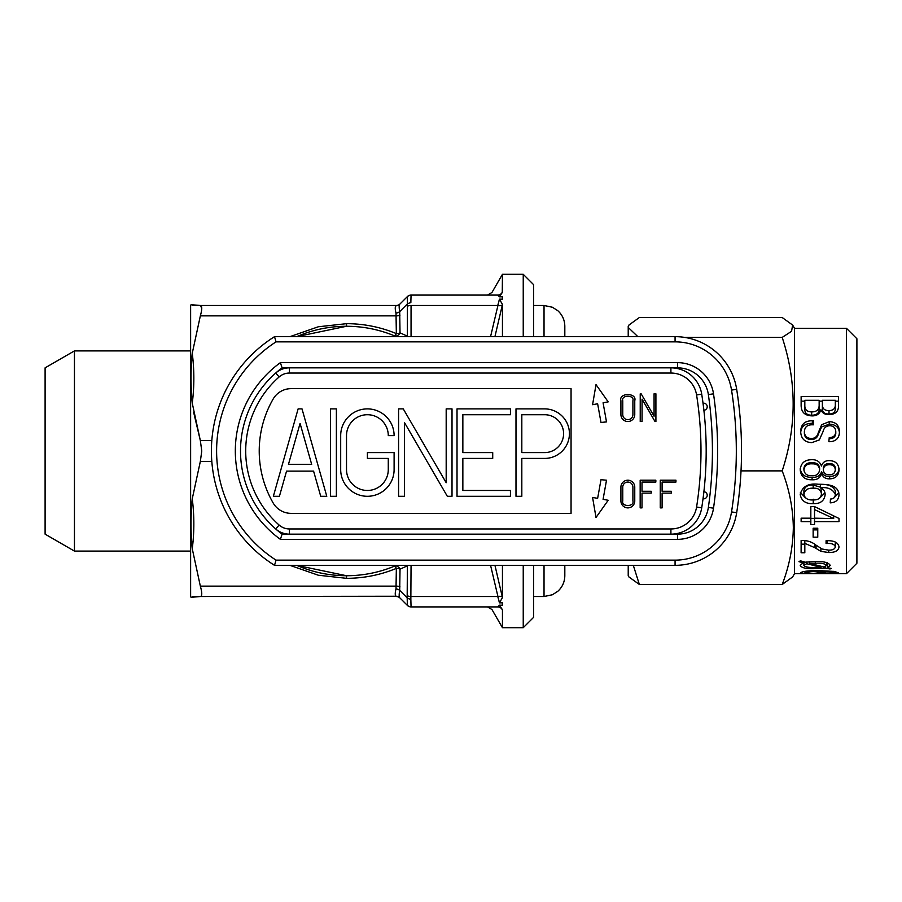 <?xml version="1.0" encoding="UTF-8"?>
<svg xmlns="http://www.w3.org/2000/svg" width="902" height="902" viewBox="0 0 902 902"><rect width="100%" height="100%" fill="white"/><g stroke="black" fill="none" stroke-linecap="round" stroke-linejoin="round"><path stroke-width="1.35" d="M712.422 451A394.986 394.986 0 0 0 708.363 394.569A31.187 31.187 0 0 0 677.503 367.847L282.089 367.847A103.944 103.944 0 0 0 282.089 534.153L677.503 534.153A31.187 31.187 0 0 0 708.363 507.431A394.986 394.986 0 0 0 712.422 451A394.986 394.986 0 0 1 708.363 507.431L713.516 508.164A36.384 36.384 0 0 1 677.503 539.351L280.387 539.351L282.089 534.153A103.944 103.944 0 0 1 282.089 367.847L280.387 362.649L677.503 362.649A36.384 36.384 0 0 1 713.516 393.836A400.184 400.184 0 0 1 713.516 508.164M675.068 341.858L675.068 336.66A62.362 62.362 0 0 1 736.675 389.281A394.986 394.986 0 0 1 736.675 512.719A62.362 62.362 0 0 1 675.068 565.34L274.524 565.34A135.131 135.131 0 0 1 274.524 336.66L675.068 336.66A62.362 62.362 0 0 1 736.675 389.281L731.533 390.092A57.164 57.164 0 0 0 675.068 341.858L276.035 341.858L274.524 336.66A135.131 135.131 0 0 0 274.524 565.34L276.035 560.142L675.068 560.142A57.164 57.164 0 0 0 731.533 511.908A389.788 389.788 0 0 0 731.533 390.092M677.503 534.153A31.187 31.187 0 0 0 708.363 507.431A31.187 31.187 0 0 1 677.503 534.153L677.503 539.351M703.03 403.183L703.684 403.183A3.54 3.54 0 0 1 707.224 406.622A3.54 3.54 0 0 1 703.898 410.252A363.799 363.799 0 0 0 703.03 403.183M703.684 498.817A3.54 3.54 0 0 0 707.224 495.277A3.54 3.54 0 0 0 703.898 491.748A363.799 363.799 0 0 1 703.03 498.817L703.684 498.817M597.631 498.355L600.991 479.684L606.505 480.225L603.077 499.347L608.185 500.272L596.019 517.511L592.58 497.442L597.631 498.355M600.991 422.44L597.631 403.78L592.58 404.694L596.019 384.624L608.185 401.852L603.077 402.788L606.505 421.91L600.991 422.44M273.148 399.034A103.944 103.944 0 0 0 273.148 502.966A20.791 20.791 0 0 0 291.154 513.362L571.056 513.362L571.056 388.638L291.154 388.638A20.791 20.791 0 0 0 273.148 399.034M670.908 373.045L670.908 367.847A31.187 31.187 0 0 1 701.711 394.151A363.799 363.799 0 0 1 701.711 507.849A31.187 31.187 0 0 1 670.908 534.153L670.908 528.955A25.989 25.989 0 0 0 696.581 507.037A358.601 358.601 0 0 0 696.581 394.963A25.989 25.989 0 0 0 670.908 373.045L289.452 373.045A15.593 15.593 0 0 0 279.146 376.935A98.746 98.746 0 0 0 279.146 525.065A15.593 15.593 0 0 0 289.452 528.955L670.908 528.955M275.708 528.955A20.791 20.791 0 0 0 289.452 534.153A20.791 20.791 0 0 1 275.708 528.955L279.146 525.065M275.708 373.045A20.791 20.791 0 0 1 289.452 367.847A20.791 20.791 0 0 0 275.708 373.045L279.146 376.935M273.351 496.292L279.417 496.292L286.543 471.137L313.592 471.137L320.717 496.292L326.783 496.292L302.012 408.888L298.122 408.888L273.351 496.292M311.664 464.338L288.471 464.338L300.073 423.41L311.664 464.338M336.378 496.292L330.56 496.292L330.56 408.888L336.378 408.888L336.378 496.292M340.685 469.581A26.71 26.71 0 0 0 367.396 496.292A26.71 26.71 0 0 0 394.106 469.581L394.106 452.59L367.396 452.59L367.396 458.419L388.277 458.419L388.277 469.581A20.881 20.881 0 0 1 367.396 490.462A20.881 20.881 0 0 1 346.515 469.581L346.515 435.598A20.881 20.881 0 0 1 367.396 414.717A20.881 20.881 0 0 1 388.277 435.598L394.106 435.598A26.71 26.71 0 0 0 367.396 408.888A26.71 26.71 0 0 0 340.685 435.598L340.685 469.581M447.324 496.292L404.412 422.463L404.412 496.292L398.583 496.292L398.583 408.888L403.262 408.888L446.186 482.717L446.186 408.888L452.015 408.888L452.015 496.292L447.324 496.292M510.442 496.292L510.442 490.462L462.85 490.462L462.85 458.419L492.717 458.419L492.717 452.59L462.85 452.59L462.85 414.717L510.442 414.717L510.442 408.888L457.021 408.888L457.021 496.292L510.442 496.292M544.65 458.419L521.818 458.419L521.818 496.292L515.989 496.292L515.989 408.888L544.65 408.888A24.76 24.76 0 0 1 569.421 433.648A24.76 24.76 0 0 1 544.65 458.419M544.65 452.59A18.931 18.931 0 0 0 563.592 433.648A18.931 18.931 0 0 0 544.65 414.717L521.818 414.717L521.818 452.59L544.65 452.59M634.76 400.747L634.76 414.593A6.923 6.923 0 0 1 627.837 421.516A6.923 6.923 0 0 1 620.914 414.593L620.914 400.747C618.456 392.528 637.218 392.528 634.76 400.747M632.911 400.747C634.715 394.726 620.959 394.726 622.763 400.747L622.763 414.593A5.074 5.074 0 0 0 627.837 419.667A5.074 5.074 0 0 0 632.911 414.593L632.911 400.747M640.228 421.516L642.066 421.516L642.066 399.124L654.987 421.516L655.912 421.516L655.912 393.824L654.063 393.824L654.063 416.217L641.153 393.824L640.228 393.824L640.228 421.516M634.76 500.971L634.76 487.125A6.923 6.923 0 0 0 627.837 480.202A6.923 6.923 0 0 0 620.914 487.125L620.914 500.971A6.923 6.923 0 0 0 627.837 507.882A6.923 6.923 0 0 0 634.76 500.971M622.763 500.971C620.959 506.992 634.715 506.992 632.911 500.971L632.911 487.125A5.074 5.074 0 0 0 627.837 482.051A5.074 5.074 0 0 0 622.763 487.125L622.763 500.971M651.233 493.123L642.01 493.123L642.01 507.882L640.161 507.882L640.161 480.202L655.844 480.202L655.844 482.051L642.01 482.051L642.01 491.274L651.233 491.274L651.233 493.123M671.325 493.123L662.102 493.123L662.102 507.882L660.253 507.882L660.253 480.202L675.948 480.202L675.948 482.051L662.102 482.051L662.102 491.274L671.325 491.274L671.325 493.123M846.504 328.351L846.504 573.649L856.9 563.254L856.9 338.746L846.504 328.351L794.538 328.351L792.632 325.058L791.561 331.305L782.192 337.404C796.816 381.783 796.816 426.285 782.192 470.878C789.34 489.515 793.05 508.446 793.332 527.681C793.005 547.164 789.295 566.095 782.192 584.485L792.621 576.942L794.538 573.649L794.538 328.351M834.294 571.428L818.644 570.594C808.203 570.628 802.205 571.361 800.649 572.815L800.649 572.815C801.45 573.48 805.723 573.751 813.446 573.627L825.589 572.905L820.662 571.564L833.121 572.308L834.226 572.838L828.949 573.616L838.544 572.871L834.294 571.428M834.226 572.838L834.226 571.417L834.226 572.838M803.141 562.758L800.209 565.43C801.551 567.91 806.422 568.982 814.799 568.643L825.307 568.125L830.02 568.97L831.328 568.44L827.45 567.719L830.235 565.464C828.758 562.555 823.718 561.236 815.115 561.506L805.328 562.205L800.39 560.818L798.969 561.675L803.141 562.758L803.141 561.596M801.111 552.779L804.821 552.779L804.821 543.365L814.901 547.717L820.888 551.37L828.735 552.52C835.151 552.554 838.578 550.671 839.018 546.894C838.251 542.688 834.395 540.625 827.438 540.693L826.074 540.726L826.074 543.511L827.359 543.478C831.858 543.23 834.519 544.357 835.32 546.871C834.835 549.171 832.58 550.254 828.532 550.13L822.06 549.002L815.555 544.842C812.183 542.091 807.842 540.614 802.532 540.411L801.134 540.445L801.111 552.779M826.074 543.511L826.074 540.726M817.764 537.186L817.764 528.245L813.142 528.245L813.142 537.186L817.764 537.186M564.821 326.276L564.821 336.66L564.821 326.276M564.821 565.34L564.821 575.735L564.821 565.34M533.634 565.34L533.634 617.306L523.239 627.702L523.239 565.34M289.903 336.66L318.327 326.772L346.537 323.671C363.799 323.705 380.407 327.02 396.35 333.605A5.198 1.127 -67.5 0 1 394.366 335.803C379.043 329.478 363.1 326.298 346.537 326.265L296.69 336.66A124.735 124.735 0 0 1 396.384 336.66L394.366 335.803A5.198 4.104 -67.5 0 0 400.026 332.838A5.198 2.593 0 0 1 396.35 333.605L396.012 313.107C394.997 309.104 394.997 306.657 396.012 305.755C394.997 306.657 394.997 309.104 396.012 313.107A5.198 3.247 -11.8 0 0 399.687 311.652L400.026 332.838L407.377 336.164L407.377 296.611L400.026 303.951A5.198 5.198 0 0 1 396.35 305.474L192.261 305.474C190.604 304.56 190.604 304.56 192.261 305.474C190.604 304.56 190.604 304.56 192.261 305.474C194.358 305.474 194.358 305.474 192.261 305.474M192.261 596.526C194.358 596.526 194.358 596.526 192.261 596.526C190.604 597.44 190.604 597.44 192.261 596.526L396.012 596.245C394.997 595.343 394.997 592.896 396.012 588.893L396.35 568.395A5.198 1.127 67.5 0 0 394.366 566.197L396.384 565.34A124.735 124.735 0 0 1 346.537 575.735C363.1 575.702 379.043 572.522 394.366 566.197A5.198 4.104 67.5 0 1 400.026 569.162L399.687 590.348C399.011 594.474 399.011 596.932 399.687 597.699L407.377 605.389L407.174 597.834A5.198 3.247 11.8 0 0 410.85 599.289L411.053 606.911L497.78 606.911L411.053 606.911A5.198 5.198 0 0 1 407.377 605.389A5.198 5.198 0 0 0 411.053 606.911M407.106 565.34A5.198 4.104 -116.1 0 1 407.377 565.836L400.026 569.162A5.198 2.593 180 0 0 396.35 568.395C380.407 574.98 363.799 578.295 346.537 578.329L318.327 575.228L289.903 565.34M494.95 565.34L502.448 597.564L502.448 565.34M502.448 597.564L499.437 602.852L490.575 565.34M523.239 627.702L502.448 627.702L502.448 609.763L499.437 605.186L497.78 606.911L499.437 605.186L502.448 605.186L502.448 602.852L499.437 602.852L497.78 596.526A5.198 2.526 -16.2 0 1 502.279 596.966M74.449 551.099L45.1 534.153L45.1 367.847L74.449 350.901L74.449 551.099L190.626 551.099M191.247 366.776L192.261 353.246L200.345 315.869C202.228 309.228 202.228 305.755 200.345 305.474L191.077 304.696L190.626 305.474L190.626 596.526L191.077 597.316L200.345 596.526C202.228 596.256 202.228 592.794 200.345 586.131L192.261 548.754L191.314 536.825M211.812 461.396L200.345 461.396L192.261 498.772C190.604 515.899 190.604 532.552 192.261 548.754L200.345 586.131L396.35 586.131A5.198 2.593 180 0 1 400.026 586.886M200.345 461.396L201.766 451L200.345 440.604L192.261 403.228C190.604 386.112 190.604 369.459 192.261 353.246C194.358 370.045 194.358 386.71 192.261 403.228M523.239 336.66L523.239 274.298L533.634 284.694L533.634 336.66M200.345 305.474L201.766 308.258M193.626 412.214L200.345 440.604L211.812 440.604M192.261 498.772C194.358 515.572 194.358 532.225 192.261 548.754M490.564 336.66L499.437 299.148L502.448 299.148L502.448 296.814L499.437 296.814L497.78 295.089L411.053 295.089L410.85 302.711A5.198 3.247 168.2 0 0 407.174 304.166L399.687 311.652C399.011 307.526 399.011 305.068 399.687 304.301A5.198 5.062 45 0 1 396.012 305.755L396.35 305.474A5.198 5.198 0 0 0 400.026 303.951M400.026 598.049A5.198 5.198 0 0 0 396.35 596.526A5.198 5.198 0 0 1 400.026 598.049L399.687 597.699A5.198 5.062 135 0 0 396.012 596.245C394.997 595.343 394.997 592.896 396.012 588.893A5.198 3.247 -168.2 0 1 399.687 590.348L407.174 597.834L407.377 565.836M497.78 295.089A5.198 5.04 -90 0 0 502.279 292.225C488.67 292.564 488.67 292.564 502.279 292.225L502.448 274.298L523.239 274.298M502.448 292.237L499.437 296.814M502.279 305.034A5.198 2.526 16.2 0 1 497.78 305.474L499.437 299.148L502.448 304.436L494.927 336.66M502.448 336.66L502.448 304.436M502.448 609.763L502.279 609.775C488.67 609.436 488.67 609.436 502.279 609.775A5.198 5.04 90 0 0 497.78 606.911M502.448 274.298L491.951 292.485L487.452 295.089L411.053 295.089A5.198 5.198 0 0 0 407.377 296.611A5.198 5.198 0 0 1 411.053 295.089M411.053 565.34L410.85 599.289M346.537 575.735A124.735 124.735 0 0 1 296.69 565.34L346.537 575.735L346.537 578.329M407.174 605.186A5.198 5.062 -45 0 0 410.85 606.64M410.85 295.36A5.198 5.062 -135 0 0 407.174 296.814M838.556 405.393L838.556 396.553L801.134 396.553L801.134 405.742C801.359 412.214 804.911 415.585 811.789 415.867C816.66 416.059 819.692 414.018 820.876 409.733C822.286 413.139 825.026 414.74 829.118 414.548C835.489 414.469 838.634 411.413 838.556 405.393M800.672 431.336C800.908 438.519 804.618 442.284 811.823 442.634L819.309 439.928L823.019 431.652C823.909 427.841 826.176 425.868 829.84 425.721C833.673 425.936 835.658 427.965 835.782 431.799C835.455 435.666 833.279 437.594 829.242 437.571L828.848 441.653L829.806 441.709C836.041 441.371 839.266 438.079 839.469 431.855C839.255 425.349 835.85 421.956 829.254 421.662L821.654 424.718L818.283 432.723C817.325 436.478 815.025 438.406 811.383 438.496C806.952 438.349 804.607 436.117 804.37 431.776C804.64 427.052 807.267 424.729 812.24 424.808L813.604 424.808L813.604 420.839L812.352 420.772C804.922 420.704 801.032 424.222 800.672 431.336M800.209 469.807C800.908 476.594 804.866 479.92 812.093 479.774C817.088 480.033 820.268 477.947 821.621 473.505C822.872 477.203 825.544 478.985 829.66 478.872C835.568 478.646 838.68 475.636 839.018 469.863C838.68 463.887 835.466 460.809 829.366 460.629C825.285 460.527 822.647 462.331 821.44 466.052C819.895 461.587 816.592 459.468 811.518 459.716C804.607 459.828 800.841 463.2 800.209 469.807M830.46 499.054L830.235 502.842C835.804 502.594 838.736 499.888 839.018 494.724C838.308 484.848 827.968 484.318 818.317 484.25C808.372 483.089 802.329 486.471 800.209 494.397C801.337 500.835 805.678 503.936 813.243 503.688C820.369 503.857 824.338 500.835 825.15 494.623C825.116 491.364 823.515 489.087 820.369 487.768C827.867 486.933 832.85 489.166 835.32 494.488C835.184 497.385 833.572 498.907 830.46 499.054M814.495 506.586L839.018 518.47L839.018 521.615L814.529 521.615L814.529 524.603L810.83 524.603L810.83 506.586L814.495 506.586L814.529 509.596L833.685 518.56L833.685 515.955M810.83 518.176L801.134 518.176L801.134 521.615L810.83 521.615M637.861 336.66L628.22 327.46L628.919 325.058L639.36 317.515L782.192 317.515L792.621 325.058M628.22 565.34L628.22 575.735L628.919 576.942L639.36 584.485L782.192 584.485M741.027 470.878L782.192 470.878M639.36 584.485L633.317 565.34M684.663 337.404L782.192 337.404M628.22 336.66L628.22 326.265L628.919 325.058M838.556 401.164L835.32 401.164M822.376 401.164L819.151 401.164M804.821 401.164L801.134 401.164M804.821 408.922L804.821 405.021L804.821 408.922C804.652 413.048 806.929 415.145 811.665 415.224C816.919 415.191 819.411 412.89 819.151 408.324L819.151 400.308L804.821 400.308L804.821 405.021C804.64 409.531 806.918 411.819 811.665 411.91C816.919 411.876 819.411 409.361 819.151 404.378M822.376 404.186L822.376 408.144C822.229 412.113 824.439 414.074 829.017 414.018C833.516 413.939 835.613 411.91 835.32 407.952L835.32 400.308L822.376 400.308L822.376 404.186C822.229 408.505 824.439 410.647 829.017 410.59C833.516 410.5 835.613 408.29 835.32 403.961M829.017 414.018L829.017 410.59M811.665 415.224L811.665 411.91M829.242 437.571L829.242 438.71C833.268 438.733 835.455 436.974 835.782 433.422L835.782 431.799M839.469 433.479C839.255 427.525 835.85 424.414 829.254 424.154L829.254 421.662M829.254 424.154L821.654 426.939L821.654 424.718M821.654 426.939L818.283 434.268L818.283 432.723M818.283 434.268C817.325 437.707 815.025 439.466 811.383 439.556L811.383 438.496M811.383 439.556C806.952 439.421 804.607 437.38 804.37 433.411L804.37 431.776M813.604 424.808L813.604 423.388L812.352 423.331L812.352 420.772M812.352 423.331C804.922 423.275 801.032 426.488 800.672 433.005M800.209 468.217C800.908 474.429 804.866 477.474 812.093 477.338L812.093 479.774M812.093 477.338C817.088 477.575 820.268 475.658 821.621 471.599L821.621 473.505M821.621 471.599C822.872 474.982 825.544 476.617 829.66 476.515L829.66 478.872M829.66 476.515C835.556 476.301 838.68 473.55 839.018 468.262M819.614 469.66L819.614 468.082C819.061 464.372 816.614 462.602 812.262 462.76C807.391 462.444 804.607 464.293 803.907 468.307L803.907 469.908C804.561 473.945 807.132 475.884 811.597 475.715C816.4 476.053 819.072 474.035 819.614 469.66C819.061 465.612 816.603 463.673 812.262 463.853C807.391 463.504 804.607 465.522 803.907 469.908M835.32 469.683L835.32 468.104C834.902 464.958 832.85 463.459 829.163 463.605C825.646 463.605 823.695 465.105 823.301 468.104L823.301 469.683C823.616 473.167 825.634 474.869 829.366 474.813C832.997 474.824 834.981 473.122 835.32 469.683C834.902 466.255 832.85 464.609 829.163 464.767C825.646 464.767 823.695 466.402 823.301 469.683M829.163 463.605L829.163 464.767M812.262 462.76L812.262 463.853M833.899 497.938L838.837 492.751M800.378 492.391L805.418 497.859M813.243 499.223L813.243 503.688M819.433 498.321L824.958 492.796M835.32 494.488L835.32 490.801C832.839 485.93 827.856 483.889 820.369 484.656L820.369 487.768M820.369 487.136L813.176 485.073C807.921 484.769 804.832 486.629 803.907 490.654L803.907 494.319C804.832 498.411 807.876 500.272 813.029 499.9C817.99 500.182 820.797 498.231 821.463 494.037C820.888 489.797 818.125 487.858 813.176 488.23C807.921 487.892 804.821 489.933 803.907 494.319M821.463 494.037L820.978 488.038M813.176 485.073L813.176 488.23M814.529 521.615L814.529 518.176L833.685 518.56M810.83 518.368L814.529 518.368M814.529 518.176L814.529 509.596M813.142 528.245L813.142 529.88L817.764 529.88L817.764 528.245M801.123 544.154L804.821 544.154M804.821 540.523L804.821 543.365M820.888 548.348L820.888 551.37M828.735 550.13L828.735 552.52M835.32 543.027L836.368 542.576M827.359 540.693L827.359 543.478M835.32 542.023L835.32 546.871M814.799 567.392L814.799 568.643M825.307 566.659L825.307 568.125M830.02 568.204L830.02 568.97M827.45 562.814L827.45 567.719M815.284 561.506L815.284 563.243L809.556 563.367L824.011 566.986L826.536 565.453C825.048 563.637 821.294 562.904 815.284 563.243M809.556 561.698L809.556 563.367M826.536 562.532L826.536 565.453M821.079 566.321L821.079 567.268L806.67 563.716L803.907 565.453C805.306 567.076 809.094 567.719 815.284 567.392L821.079 567.268M806.67 562.002L806.67 563.716M803.907 561.811L803.907 565.453M820.662 570.594L820.662 571.564M833.121 571.259L833.121 572.308M804.967 571.327L804.967 572.77L813.3 573.435L821.271 572.747L821.271 571.642L821.271 572.759C820.933 572.082 818.351 571.688 813.548 571.564C808.384 571.665 805.52 572.071 804.967 572.77M813.548 570.662L813.548 571.564M677.503 362.649L677.503 367.847A31.187 31.187 0 0 1 708.363 394.569L713.516 393.836M741.523 451A394.986 394.986 0 0 1 736.675 512.719A62.362 62.362 0 0 1 675.068 565.34L675.068 560.142M280.387 539.351A109.142 109.142 0 0 1 280.387 362.649M276.035 341.858A129.933 129.933 0 0 0 276.035 560.142M736.675 512.719L731.533 511.908M670.908 367.847A31.187 31.187 0 0 1 701.711 394.151A363.799 363.799 0 0 1 701.711 507.849A31.187 31.187 0 0 1 670.908 534.153M696.581 507.037L701.711 507.849M696.581 394.963L701.711 394.151M289.452 534.153L289.452 528.955M289.452 373.045L289.452 367.847M544.03 336.66L544.03 305.474L552.43 307.255L557.774 310.671C562.363 314.866 564.708 320.063 564.821 326.265M346.537 326.265L346.537 323.671M400.026 315.114A5.198 2.593 0 0 1 396.35 315.869L200.345 315.869M407.377 595.76A5.198 2.593 -0 0 0 411.053 596.526L497.78 596.526M497.78 305.474L411.053 305.474L411.053 336.66M411.053 305.474A5.198 2.593 180 0 0 407.377 306.24M533.634 596.526L544.03 596.526L544.03 565.34M819.219 431.957L819.219 430.186M814.901 544.38L814.901 547.717M816.084 545.203L816.084 548.563M846.504 573.649L794.538 573.649M544.03 305.474L533.634 305.474M74.449 350.901L190.626 350.901M487.452 606.911L491.951 609.515L502.448 627.702M544.03 596.526L552.43 594.745L557.774 591.329C562.363 587.134 564.708 581.937 564.821 575.735M821.271 571.642L821.271 572.736"/></g></svg>
